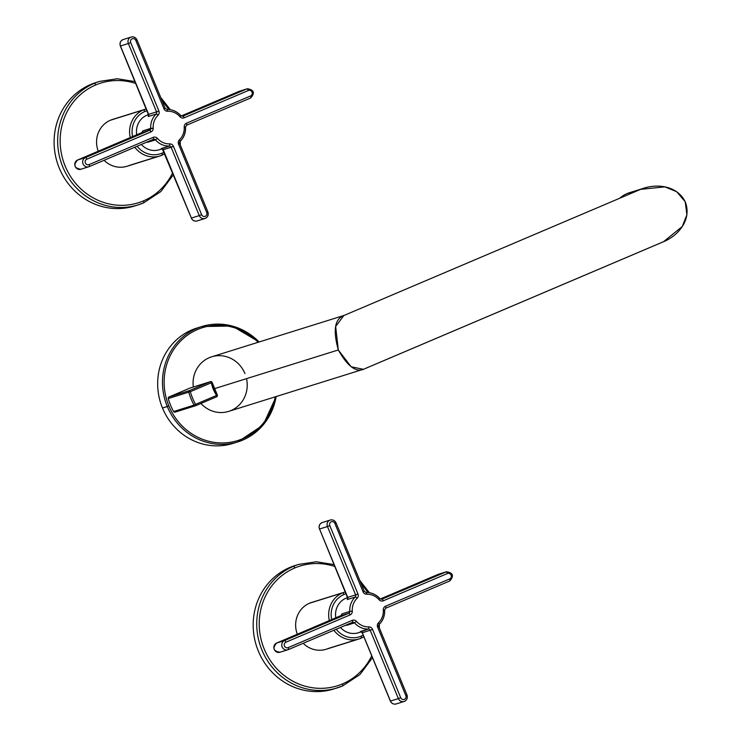 <?xml version="1.0" encoding="UTF-8"?>
<svg xmlns="http://www.w3.org/2000/svg" width="741" height="741" viewBox="0 0 741 741"><rect width="100%" height="100%" fill="white"/><g stroke="black" fill="none" stroke-linecap="round" stroke-linejoin="round"><path stroke-width="1.11" d="M199.31 327.365A60.438 56.937 72.6 0 0 162.492 408.032L168.855 405.92A59.132 55.705 72.6 0 1 187.63 335.071A59.132 55.705 72.6 0 1 258.164 342.277A59.132 55.705 72.6 0 0 187.63 335.071A59.132 55.705 72.6 0 0 168.855 405.92A59.132 55.705 72.6 0 0 226.561 442.748A59.132 55.705 72.6 0 0 275.217 396.843A59.132 55.705 72.6 0 1 226.561 442.748A59.132 55.705 72.6 0 1 168.855 405.92L167.299 406.531A60.438 56.937 72.6 0 0 237.759 441.923A60.438 56.937 -107.4 0 1 167.299 406.531L162.492 408.032A60.438 56.937 72.6 0 0 235.332 442.618M344.565 315.268L211.62 356.829A28.584 26.926 -107.4 0 0 193.318 387.015A28.584 26.926 -107.4 0 1 212.787 356.486A28.584 26.926 -107.4 0 1 244.938 373.566M246.531 378.651A28.584 26.926 -107.4 0 1 233.239 409.458A28.584 26.926 -107.4 0 1 200.931 403.456A28.584 26.926 -107.4 0 0 228.673 411.385L363.34 369.296L351.151 366.776L338.304 349.965L214.047 388.803L338.304 349.965L351.16 366.786L363.349 369.287M195.429 405.762L175.163 412.098A1.306 1.232 -107.4 0 1 173.598 411.524A57.233 53.917 -107.4 0 1 168.253 398.547A1.306 1.232 -107.4 0 1 168.939 397.009L189.965 388.071A1.306 1.232 -107.4 0 1 190.187 387.997A1.306 1.232 -107.4 0 0 190.076 388.034L210.564 381.624A1.306 1.232 72.6 0 0 210.453 381.661L189.965 388.071L168.939 397.009L189.427 390.6L210.453 381.661L189.965 388.071A1.306 1.232 -107.4 0 1 190.076 388.034M276.134 396.555A60.438 56.937 -107.4 0 1 237.759 441.923L232.952 443.424A60.438 56.937 -107.4 0 1 162.492 408.032A60.438 56.937 -107.4 0 1 196.884 328.059L201.7 326.559A60.438 56.937 72.6 0 0 167.299 406.531A60.438 56.937 -107.4 0 1 201.7 326.559A60.438 56.937 -107.4 0 1 259.081 341.99A60.438 56.937 72.6 0 0 201.7 326.559L232.192 326.003L259.146 341.971M343.824 315.527L335.664 326.475L338.304 349.965L335.664 326.475L343.824 315.527M343.092 315.861C334.589 319.575 333.005 330.94 338.331 349.956C347.835 366.915 356.68 373.158 364.868 368.685C356.68 373.158 347.835 366.915 338.331 349.956C333.005 330.94 334.589 319.575 343.092 315.861L640.65 189.344L343.092 315.861L640.65 189.344L664.844 186.871L676.653 191.697L685.212 201.737L686.898 214.742L682.294 226.487L663.538 241.714L364.34 368.925M364.868 368.685L662.417 242.168C676.959 236.75 692.066 220.781 685.481 202.349C677.163 184.611 654.961 183.37 640.65 189.344M631.823 192.104A28.584 26.926 72.6 0 0 627.025 193.596A28.584 26.926 72.6 0 0 619.902 198.143A28.584 26.926 -107.4 0 1 627.025 193.596L640.613 189.353L627.025 193.596A28.584 26.926 -107.4 0 1 629.387 192.734L643.836 188.214M335.525 688.398A64.68 60.938 -107.4 0 1 257.599 649.209A64.68 60.938 -107.4 0 1 289.824 567.467A64.68 60.938 -107.4 0 1 296.946 564.985M372.473 657.702L359.959 674.551L342.666 685.897A1.964 0.658 -113 0 0 342.666 685.897A1.964 0.658 -113 0 0 342.527 683.897A62.726 59.095 72.6 0 0 371.713 655.878A62.726 59.095 -107.4 0 1 342.527 683.897A1.964 0.658 67 0 1 342.666 685.897L333.756 688.982A64.68 60.938 -107.4 0 1 257.257 648.282A64.68 60.938 -107.4 0 1 289.824 567.467L293.38 566.365A64.68 60.938 72.6 0 0 260.813 647.171A64.68 60.938 72.6 0 0 337.312 687.87A64.68 60.938 72.6 0 0 342.648 685.907A1.964 0.658 67 0 1 342.648 685.907A64.68 60.938 -107.4 0 1 337.312 687.87A64.68 60.938 -107.4 0 1 260.813 647.171A64.68 60.938 -107.4 0 1 293.38 566.365L289.824 567.467A64.68 60.938 -107.4 0 1 295.159 565.503L298.716 564.401A64.68 60.938 72.6 0 0 293.38 566.365A1.964 0.658 67 0 1 294.751 567.977A62.726 59.095 -107.4 0 1 334.886 566.522A62.726 59.095 72.6 0 0 294.751 567.977A62.726 59.095 72.6 0 0 264.231 649.07A62.726 59.095 72.6 0 0 342.527 683.897A62.726 59.095 -107.4 0 1 264.231 649.07A62.726 59.095 -107.4 0 1 294.751 567.977A1.964 0.658 -113 0 0 293.38 566.365A64.68 60.938 -107.4 0 1 298.716 564.401L316.342 561.771L334.098 564.605M361.238 583.964A62.726 59.095 -107.4 0 1 367.712 592.513A62.726 59.095 72.6 0 0 361.238 583.964M313.628 601.942A24.499 23.082 -107.4 0 0 309.516 603.23A24.499 23.082 -107.4 0 0 297.336 634.25A24.499 23.082 -107.4 0 1 309.516 603.23L342.546 592.902A1.964 0.658 67 0 1 343.926 594.523A22.545 21.239 72.6 0 1 346.103 593.736A22.545 21.239 72.6 0 0 343.926 594.523A22.545 21.239 72.6 0 0 331.699 619.633A22.545 21.239 72.6 0 1 343.926 594.523A1.964 0.658 -113 0 0 342.546 592.902L309.516 603.23A24.499 23.082 -107.4 0 1 311.535 602.489L344.574 592.161A24.499 23.082 72.6 0 0 342.546 592.902A24.499 23.082 72.6 0 0 329.356 620.634A24.499 23.082 -107.4 0 1 342.546 592.902A24.499 23.082 -107.4 0 1 344.574 592.161L345.362 591.929M336.21 629.248A22.545 21.239 72.6 0 0 361.099 636.176A22.545 21.239 72.6 0 0 363.173 635.148A22.545 21.239 72.6 0 1 361.099 636.176A1.964 0.658 67 0 1 361.238 638.177A1.964 0.658 -113 0 0 361.099 636.176A22.545 21.239 72.6 0 1 336.21 629.248M328.18 648.514L357.106 639.474L328.18 648.514A24.499 23.082 -107.4 0 1 303.189 643.29A24.499 23.082 -107.4 0 0 326.16 649.255L359.19 638.927A24.499 23.082 72.6 0 0 361.21 638.186A1.964 0.658 -113 0 0 361.238 638.177A1.964 0.658 67 0 1 361.21 638.186A24.499 23.082 -107.4 0 1 359.19 638.927A24.499 23.082 -107.4 0 1 333.858 630.248A24.499 23.082 72.6 0 0 359.19 638.927L363.877 636.843M383.31 609.991A3.918 3.696 -107.4 0 1 385.515 606.231L449.676 578.953A2.936 2.769 72.6 0 0 451.112 575.146A2.936 2.769 72.6 0 0 447.434 573.515L383.282 600.794A3.918 3.696 -107.4 0 1 379.086 599.756A16.413 15.468 72.6 0 0 366.712 594.245A3.918 3.696 -107.4 0 1 363.053 591.8L334.886 523.452A2.936 2.769 72.6 0 0 331.208 521.821A2.936 2.769 72.6 0 0 329.782 525.619L357.949 593.967A3.918 3.696 -107.4 0 1 357.106 598.33A16.413 15.468 72.6 0 0 352.281 611.158A3.918 3.696 -107.4 0 1 350.067 614.919L285.906 642.197A2.936 2.769 72.6 0 0 284.479 645.995A2.936 2.769 72.6 0 0 288.147 647.625L352.308 620.347A3.918 3.696 -107.4 0 1 356.495 621.384A16.413 15.468 72.6 0 0 368.87 626.895A3.918 3.696 -107.4 0 1 372.538 629.35L400.705 697.689A2.936 2.769 72.6 0 0 404.373 699.328A2.936 2.769 72.6 0 0 405.799 695.521L377.632 627.173A3.918 3.696 -107.4 0 1 378.484 622.811A16.413 15.468 72.6 0 0 383.31 609.991L384.635 610.056L383.31 609.991A3.918 3.696 -107.4 0 1 385.515 606.231L449.676 578.953A2.936 2.769 72.6 0 0 451.112 575.146A2.936 2.769 72.6 0 0 447.434 573.515L383.282 600.794A3.918 3.696 -107.4 0 1 379.086 599.756A16.413 15.468 72.6 0 0 366.712 594.245A3.918 3.696 -107.4 0 1 363.053 591.8L334.886 523.452A2.936 2.769 72.6 0 0 331.208 521.821A2.936 2.769 72.6 0 0 329.782 525.619L357.949 593.967A3.918 3.696 -107.4 0 1 357.106 598.33A16.413 15.468 72.6 0 0 352.281 611.158A3.918 3.696 -107.4 0 1 350.067 614.919L285.906 642.197A2.936 2.769 72.6 0 0 284.479 645.995A2.936 2.769 72.6 0 0 288.147 647.625L352.308 620.347A3.918 3.696 -107.4 0 1 356.495 621.384A16.413 15.468 72.6 0 0 368.87 626.895A3.918 3.696 -107.4 0 1 372.538 629.35L400.705 697.689A2.936 2.769 72.6 0 0 404.373 699.328A2.936 2.769 72.6 0 0 405.799 695.521L377.632 627.173A3.918 3.696 -107.4 0 1 378.484 622.811A16.413 15.468 72.6 0 0 383.31 609.991M362.395 632.962L360.478 631.508A1.964 1.843 -107.4 0 1 362.303 632.74L390.47 701.079A4.9 4.613 72.6 0 0 396.185 703.95A4.9 4.613 -107.4 0 1 390.47 701.079L398.371 698.606L370.204 630.267A1.964 1.843 72.6 0 0 368.379 629.035L360.478 631.508A1.964 1.843 -107.4 0 1 362.303 632.74L370.204 630.267L362.303 632.74L390.47 701.079L398.371 698.606L370.204 630.267A1.964 1.843 72.6 0 0 368.379 629.035A18.377 17.312 -107.4 0 1 354.522 622.875L346.621 625.348A1.964 1.843 -107.4 0 0 346.214 624.996A1.964 1.843 -107.4 0 1 346.621 625.348L354.522 622.875A18.377 17.312 72.6 0 0 368.379 629.035L360.904 631.712M361.2 631.804L359.95 632.193L361.2 631.804M361.312 631.851L358.431 632.749A18.377 17.312 -107.4 0 1 340.425 627.46A18.377 17.312 -107.4 0 0 359.95 632.193M335.821 617.883A18.377 17.312 -107.4 0 1 345.945 598.228L347.686 597.691L345.945 598.228A18.377 17.312 -107.4 0 1 347.464 597.672L347.677 597.607A18.377 17.312 -107.4 0 0 345.945 598.228A18.377 17.312 -107.4 0 0 335.821 617.883M347.575 598.7L347.297 599.543L355.198 597.07A18.377 17.312 72.6 0 0 349.798 611.418L341.897 613.891L341.055 615.614L341.897 613.891A1.964 1.843 -107.4 0 1 340.786 615.771L348.696 613.298A1.964 1.843 72.6 0 0 349.798 611.418L341.897 613.891A1.964 1.843 -107.4 0 1 340.786 615.771L276.634 643.049L284.535 640.576A4.9 4.613 72.6 0 0 287.86 649.783A4.9 4.613 72.6 0 0 288.268 649.635A1.964 0.658 -113 0 0 288.286 649.625A1.964 0.658 -113 0 0 288.147 647.625A1.964 0.658 67 0 1 288.286 649.625A1.964 0.658 67 0 1 288.268 649.635A4.9 4.613 -107.4 0 1 282.071 646.698A4.9 4.613 -107.4 0 1 284.535 640.576A1.964 0.658 67 0 1 285.906 642.197A1.964 0.658 -113 0 0 284.535 640.576L348.696 613.298A1.964 0.658 67 0 1 350.067 614.919A1.964 0.658 -113 0 0 348.696 613.298A1.964 1.843 72.6 0 0 349.798 611.418L352.281 611.158L349.798 611.418A18.377 17.312 -107.4 0 1 355.198 597.07A1.964 1.843 72.6 0 0 355.624 594.884L347.724 597.357A1.964 1.843 -107.4 0 1 347.297 599.543L355.198 597.07A1.964 0.593 46.2 0 1 357.106 598.33A1.964 0.593 -133.8 0 0 355.198 597.07A1.964 1.843 72.6 0 0 355.624 594.884L357.949 593.967L355.624 594.884L327.457 526.536L319.547 529.009L347.724 597.357A1.964 1.843 -107.4 0 1 347.297 599.543L347.853 598.459M379.809 598.663L379.809 598.663A18.377 17.312 72.6 0 0 365.952 592.494A1.964 0.639 87.9 0 1 366.008 592.485A1.964 0.639 87.9 0 1 366.712 594.245A1.964 0.639 -92.1 0 0 366.008 592.485A1.964 0.639 -92.1 0 0 365.952 592.494M379.262 624.339A18.377 17.312 -107.4 0 1 379.133 624.468A18.377 17.312 72.6 0 0 384.533 610.112L384.635 610.056C384.903 615.743 383.097 620.532 379.207 624.422A1.964 0.593 -133.8 0 0 378.484 622.811A1.964 0.593 46.2 0 1 379.207 624.422A1.964 0.593 46.2 0 1 379.133 624.468A1.964 1.843 72.6 0 0 378.707 626.654L377.632 627.173L378.707 626.654M362.284 632.897L390.359 701.106C391.609 703.57 393.554 704.524 396.185 703.95L404.086 701.477A4.9 4.613 -107.4 0 1 398.371 698.606A4.9 4.613 72.6 0 0 404.086 701.477A4.9 4.613 72.6 0 0 406.892 695.03M347.844 598.487L319.547 529.009A4.9 4.613 -107.4 0 1 322.335 522.525A4.9 4.613 72.6 0 0 319.547 529.009L319.538 528.972M335.951 522.924A4.9 4.613 72.6 0 0 330.245 520.052C332.876 519.487 334.812 520.432 336.062 522.905L334.886 523.452L336.062 522.905L364.239 591.244L363.053 591.8L364.239 591.244L366.008 592.485C371.482 592.402 376.122 594.458 379.938 598.663L379.086 599.756L379.938 598.663L381.745 599.237A1.964 1.843 72.6 0 0 381.902 599.182L446.063 571.904L438.163 574.368L380.29 598.978L438.144 574.377A4.9 4.613 -107.4 0 1 438.561 574.219A4.9 4.613 72.6 0 0 438.163 574.368L380.29 598.978M330.245 520.052A4.9 4.613 72.6 0 0 327.457 526.536L329.782 525.619L327.457 526.536A4.9 4.613 -107.4 0 1 330.245 520.052L322.335 522.525C319.501 523.794 318.537 525.971 319.436 529.037M276.588 643.068A1.964 0.658 67 0 1 276.615 643.058C272.253 648.134 273.373 651.2 279.959 652.256A4.9 4.613 -107.4 0 1 276.634 643.049A1.964 0.658 67 0 1 276.634 643.049A4.9 4.613 72.6 0 0 279.959 652.256A4.9 4.613 72.6 0 0 280.367 652.108M381.745 599.237A1.964 1.843 72.6 0 0 381.902 599.182L446.063 571.904A4.9 4.613 -107.4 0 1 446.471 571.746A4.9 4.613 72.6 0 0 446.063 571.904L438.163 574.368A1.964 0.658 67 0 1 438.163 574.368A1.964 0.658 -113 0 0 438.144 574.377A1.964 0.658 67 0 0 438.116 574.386M288.286 649.625L352.586 622.301A1.964 1.843 72.6 0 1 354.522 622.875L356.495 621.384L354.522 622.875A1.964 1.843 72.6 0 0 352.457 622.338A1.964 0.658 -113 0 0 352.447 622.347A1.964 0.658 -113 0 0 352.308 620.347A1.964 0.658 67 0 1 352.447 622.347A1.964 0.658 67 0 1 352.429 622.357L288.305 649.616L279.959 652.256M379.133 624.468A1.964 0.593 -133.8 0 0 379.207 624.422L378.818 626.627L406.985 694.975L405.799 695.521L406.985 694.975C407.893 698.041 406.92 700.208 404.086 701.477M398.371 698.606L400.705 697.689L398.371 698.606M370.204 630.267L372.538 629.35L370.204 630.267M368.379 629.035A1.964 0.639 -92.1 0 0 368.87 626.895A1.964 0.639 87.9 0 1 368.379 629.035M381.902 599.182A1.964 0.658 67 0 1 383.282 600.794A1.964 0.658 -113 0 0 381.902 599.182M446.063 571.904A1.964 0.658 67 0 1 447.434 573.515A1.964 0.658 -113 0 0 446.063 571.904M449.796 580.953A1.964 0.658 -113 0 0 449.815 580.944A1.964 0.658 -113 0 0 449.676 578.953A1.964 0.658 67 0 1 449.815 580.944A1.964 0.658 67 0 1 449.796 580.953L385.681 608.222M438.144 574.377L446.471 571.746C453.057 572.802 454.177 575.868 449.815 580.944L385.663 608.231A1.964 0.658 -113 0 0 385.663 608.231A1.964 0.658 -113 0 0 385.515 606.231A1.964 0.658 67 0 1 385.663 608.231A1.964 0.658 67 0 1 385.635 608.231L384.635 610.056M276.634 643.049A1.964 0.658 -113 0 0 276.615 643.058L284.535 640.576L348.696 613.298L340.786 615.771L276.634 643.049L341.268 615.465M136.446 205.387A64.68 60.938 -107.4 0 1 58.52 166.206A64.68 60.938 -107.4 0 1 90.745 84.465A64.68 60.938 -107.4 0 1 97.868 81.973M173.394 174.691L160.88 191.539L143.587 202.895A1.964 0.658 67 0 1 143.569 202.895L138.234 204.859A64.68 60.938 -107.4 0 1 61.735 164.169A64.68 60.938 -107.4 0 1 94.292 83.353A1.964 0.658 67 0 1 95.672 84.974A62.726 59.095 72.6 0 0 65.152 166.067A62.726 59.095 72.6 0 0 143.448 200.894A62.726 59.095 72.6 0 0 172.634 172.866A62.726 59.095 -107.4 0 1 143.448 200.894A1.964 0.658 67 0 1 143.587 202.895A64.68 60.938 -107.4 0 1 138.234 204.859L134.677 205.97A64.68 60.938 -107.4 0 1 58.178 165.28A64.68 60.938 -107.4 0 1 90.745 84.465L94.292 83.353L90.745 84.465A64.68 60.938 -107.4 0 1 96.08 82.501L99.637 81.39A64.68 60.938 72.6 0 0 94.292 83.353A64.68 60.938 72.6 0 0 61.735 164.169A64.68 60.938 72.6 0 0 138.234 204.859A64.68 60.938 72.6 0 0 143.569 202.895A1.964 0.658 -113 0 0 143.587 202.895A1.964 0.658 -113 0 0 143.448 200.894A62.726 59.095 -107.4 0 1 65.152 166.067A62.726 59.095 -107.4 0 1 95.672 84.974A62.726 59.095 -107.4 0 1 135.807 83.52A62.726 59.095 72.6 0 0 95.672 84.974A1.964 0.658 -113 0 0 94.292 83.353A64.68 60.938 -107.4 0 1 99.637 81.39L117.254 78.759L135.019 81.593M162.159 100.961A62.726 59.095 -107.4 0 1 168.633 109.501A62.726 59.095 72.6 0 0 162.159 100.961M162.01 153.174A22.545 21.239 72.6 0 0 164.094 152.146A22.545 21.239 72.6 0 1 162.01 153.174A1.964 0.658 67 0 1 162.159 155.175A1.964 0.658 67 0 1 162.131 155.184A24.499 23.082 -107.4 0 1 160.112 155.925A24.499 23.082 72.6 0 0 162.131 155.184A1.964 0.658 -113 0 0 162.159 155.175A1.964 0.658 -113 0 0 162.01 153.174A22.545 21.239 72.6 0 1 137.131 146.246A22.545 21.239 72.6 0 0 162.01 153.174M147.024 110.733A22.545 21.239 72.6 0 0 144.847 111.511A22.545 21.239 72.6 0 0 132.62 136.631A22.545 21.239 72.6 0 1 144.847 111.511A1.964 0.658 -113 0 0 143.467 109.9A24.499 23.082 72.6 0 0 130.277 137.622A24.499 23.082 -107.4 0 1 143.467 109.9L110.437 120.227L143.467 109.9A1.964 0.658 67 0 1 144.847 111.511A22.545 21.239 72.6 0 1 147.024 110.733M164.789 153.832L160.112 155.925A24.499 23.082 -107.4 0 1 134.779 147.246A24.499 23.082 72.6 0 0 160.112 155.925L127.081 166.253A24.499 23.082 -107.4 0 1 104.101 160.288A24.499 23.082 -107.4 0 0 129.101 165.502L158.028 156.462L129.101 165.502M114.54 118.94A24.499 23.082 -107.4 0 0 110.437 120.227A24.499 23.082 -107.4 0 0 98.257 151.238A24.499 23.082 -107.4 0 1 110.437 120.227A24.499 23.082 -107.4 0 1 112.456 119.477L145.495 109.159A24.499 23.082 72.6 0 0 143.467 109.9A24.499 23.082 -107.4 0 1 145.495 109.159L146.283 108.927M153.202 128.147A3.918 3.696 -107.4 0 1 150.988 131.907L86.827 159.185A2.936 2.769 72.6 0 0 85.4 162.992A2.936 2.769 72.6 0 0 89.068 164.622L153.23 137.344A3.918 3.696 -107.4 0 1 157.416 138.382A16.413 15.468 72.6 0 0 169.791 143.893A3.918 3.696 -107.4 0 1 173.45 146.338L201.626 214.686A2.936 2.769 72.6 0 0 205.294 216.316A2.936 2.769 72.6 0 0 206.72 212.519L178.553 144.171A3.918 3.696 -107.4 0 1 179.405 139.808A16.413 15.468 72.6 0 0 184.222 126.98A3.918 3.696 -107.4 0 1 186.436 123.219L250.597 95.941A2.936 2.769 72.6 0 0 252.023 92.143A2.936 2.769 72.6 0 0 248.355 90.513L184.194 117.791A3.918 3.696 -107.4 0 1 180.007 116.745A16.413 15.468 72.6 0 0 167.633 111.243A3.918 3.696 -107.4 0 1 163.974 108.788L135.798 40.449A2.936 2.769 72.6 0 0 132.13 38.81A2.936 2.769 72.6 0 0 130.703 42.617L158.87 110.965A3.918 3.696 -107.4 0 1 158.018 115.327A16.413 15.468 72.6 0 0 153.202 128.147L142.818 130.888L141.976 132.611L142.818 130.888A1.964 1.843 -107.4 0 1 141.707 132.769L77.555 160.047L85.456 157.574L149.608 130.296L141.707 132.769L149.608 130.296A1.964 1.843 72.6 0 0 150.719 128.415L142.818 130.888A1.964 1.843 -107.4 0 1 141.707 132.769L77.555 160.047L85.456 157.574A4.9 4.613 72.6 0 0 88.781 166.781A4.9 4.613 72.6 0 0 89.189 166.632A1.964 0.658 -113 0 0 89.207 166.623A1.964 0.658 -113 0 0 89.068 164.622L153.23 137.344A3.918 3.696 -107.4 0 1 157.416 138.382A16.413 15.468 72.6 0 0 169.791 143.893A3.918 3.696 -107.4 0 1 173.45 146.338L201.626 214.686A2.936 2.769 72.6 0 0 205.294 216.316A2.936 2.769 72.6 0 0 206.72 212.519L178.553 144.171A3.918 3.696 -107.4 0 1 179.405 139.808A16.413 15.468 72.6 0 0 184.222 126.98A3.918 3.696 -107.4 0 1 186.436 123.219L250.597 95.941A2.936 2.769 72.6 0 0 252.023 92.143A2.936 2.769 72.6 0 0 248.355 90.513L184.194 117.791A3.918 3.696 -107.4 0 1 180.007 116.745A16.413 15.468 72.6 0 0 167.633 111.243A3.918 3.696 -107.4 0 1 163.974 108.788L135.798 40.449A2.936 2.769 72.6 0 0 132.13 38.81A2.936 2.769 72.6 0 0 130.703 42.617L158.87 110.965A3.918 3.696 -107.4 0 1 158.018 115.327A16.413 15.468 72.6 0 0 153.202 128.147A3.918 3.696 -107.4 0 1 150.988 131.907L86.827 159.185A2.936 2.769 72.6 0 0 85.4 162.992A2.936 2.769 72.6 0 0 89.068 164.622A1.964 0.658 67 0 1 89.207 166.623A1.964 0.658 67 0 1 89.189 166.632A4.9 4.613 -107.4 0 1 82.983 163.696A4.9 4.613 -107.4 0 1 85.456 157.574A1.964 0.658 67 0 1 86.827 159.185A1.964 0.658 -113 0 0 85.456 157.574L149.608 130.296A1.964 0.658 67 0 1 150.988 131.907A1.964 0.658 -113 0 0 149.608 130.296A1.964 1.843 72.6 0 0 150.719 128.415A18.377 17.312 -107.4 0 1 156.119 114.068A18.377 17.312 72.6 0 0 150.719 128.415L153.202 128.147M180.73 115.652L180.73 115.652A18.377 17.312 72.6 0 0 166.873 109.492A1.964 0.639 87.9 0 1 166.929 109.483A1.964 0.639 87.9 0 1 167.633 111.243A1.964 0.639 -92.1 0 0 166.929 109.483A1.964 0.639 -92.1 0 0 166.873 109.492M148.608 114.679L146.866 115.226A18.377 17.312 -107.4 0 1 148.385 114.67L148.589 114.605A18.377 17.312 -107.4 0 0 146.866 115.226L148.608 114.679M160.871 149.191L162.122 148.793L160.871 149.191A18.377 17.312 -107.4 0 1 141.346 144.458A18.377 17.312 -107.4 0 0 159.352 149.747L162.233 148.848M180.313 145.023L180.202 141.346A18.377 17.312 -107.4 0 1 180.054 141.457A18.377 17.312 72.6 0 0 185.454 127.109L184.222 126.98L185.556 127.054C185.824 132.741 184.018 137.53 180.128 141.42A1.964 0.593 -133.8 0 0 179.405 139.808A1.964 0.593 46.2 0 1 180.128 141.42A1.964 0.593 46.2 0 1 180.054 141.457A1.964 1.843 72.6 0 0 179.628 143.643L178.553 144.171L179.628 143.643M162.214 148.663L161.39 148.506A1.964 1.843 -107.4 0 1 163.224 149.728L191.391 218.076L199.292 215.603L171.125 147.264A1.964 1.843 72.6 0 0 169.3 146.033L161.39 148.506A1.964 1.843 -107.4 0 1 163.224 149.728L171.125 147.264A1.964 1.843 72.6 0 0 169.3 146.033A18.377 17.312 -107.4 0 1 155.443 139.873L147.533 142.337A1.964 1.843 -107.4 0 0 147.135 141.994A1.964 1.843 -107.4 0 1 147.533 142.337L155.443 139.873A18.377 17.312 72.6 0 0 169.3 146.033L161.816 148.7M136.742 134.881A18.377 17.312 -107.4 0 1 146.866 115.226A18.377 17.312 -107.4 0 0 136.742 134.881M148.496 115.698L148.219 116.532L156.119 114.068A1.964 1.843 72.6 0 0 156.546 111.882L128.369 43.534L120.468 46.007L148.635 114.346L156.546 111.882L148.635 114.346A1.964 1.843 -107.4 0 1 148.219 116.532L156.119 114.068A1.964 0.593 46.2 0 1 158.018 115.327A1.964 0.593 -133.8 0 0 156.119 114.068A1.964 1.843 72.6 0 0 156.546 111.882L158.87 110.965L156.546 111.882L128.369 43.534L120.468 46.007A4.9 4.613 -107.4 0 1 123.256 39.523A4.9 4.613 72.6 0 0 120.468 46.007L148.635 114.346A1.964 1.843 -107.4 0 1 148.219 116.532L148.774 115.457M136.872 39.921A4.9 4.613 72.6 0 0 131.157 37.05A4.9 4.613 72.6 0 0 128.369 43.534L130.703 42.617L128.369 43.534A4.9 4.613 -107.4 0 1 131.157 37.05C133.797 36.476 135.733 37.43 136.983 39.894L135.798 40.449L136.983 39.894L165.16 108.242L163.974 108.788L165.16 108.242L166.929 109.483C172.403 109.399 177.043 111.456 180.86 115.652L180.007 116.745L180.86 115.652L182.666 116.235A1.964 1.843 72.6 0 0 182.823 116.17L182.823 116.17A1.964 0.658 67 0 1 184.194 117.791A1.964 0.658 -113 0 0 182.823 116.17L246.985 88.892L239.084 91.365A4.9 4.613 -107.4 0 1 239.482 91.217A4.9 4.613 72.6 0 0 239.084 91.365L181.202 115.976L239.056 91.375A1.964 0.658 67 0 1 239.084 91.365A1.964 0.658 -113 0 0 239.056 91.375L181.202 115.976M162.205 148.663L191.391 218.076A4.9 4.613 72.6 0 0 197.106 220.948A4.9 4.613 -107.4 0 1 191.391 218.076L191.373 218.039M180.054 141.457A1.964 0.593 -133.8 0 0 180.128 141.42L179.739 143.624L207.906 211.963L206.72 212.519L207.906 211.963C208.814 215.029 207.841 217.206 205.007 218.475A4.9 4.613 -107.4 0 1 199.292 215.603A4.9 4.613 72.6 0 0 205.007 218.475A4.9 4.613 72.6 0 0 207.813 212.028M239.037 91.384A1.964 0.658 67 0 1 239.056 91.375L247.392 88.744A4.9 4.613 72.6 0 0 246.985 88.892A1.964 0.658 67 0 1 248.355 90.513A1.964 0.658 -113 0 0 246.985 88.892A4.9 4.613 -107.4 0 1 247.392 88.744C253.978 89.8 255.089 92.866 250.736 97.942A1.964 0.658 -113 0 0 250.736 97.942A1.964 0.658 -113 0 0 250.597 95.941A1.964 0.658 67 0 1 250.736 97.942A1.964 0.658 67 0 1 250.717 97.951L186.593 125.21A1.964 0.658 -113 0 0 186.436 123.219A1.964 0.658 67 0 1 186.575 125.22A1.964 0.658 67 0 1 186.556 125.229A1.964 0.658 -113 0 0 186.575 125.22L185.556 127.054M153.368 139.345A1.964 0.658 -113 0 0 153.23 137.344A1.964 0.658 67 0 1 153.368 139.345A1.964 0.658 67 0 1 153.341 139.354A1.964 0.658 -113 0 0 153.368 139.345L153.507 139.289A1.964 1.843 72.6 0 1 155.443 139.873L157.416 138.382L155.443 139.873A1.964 1.843 72.6 0 0 153.378 139.336L89.207 166.623L80.88 169.254A4.9 4.613 -107.4 0 1 77.555 160.047A4.9 4.613 72.6 0 0 80.88 169.254A4.9 4.613 72.6 0 0 81.288 169.096M182.666 116.235A1.964 1.843 72.6 0 0 182.823 116.17L246.985 88.892L239.084 91.365M199.292 215.603L201.626 214.686L199.292 215.603L171.125 147.264L173.45 146.338L163.224 149.728L191.391 218.076L199.292 215.603M169.3 146.033A1.964 0.639 -92.1 0 0 169.791 143.893A1.964 0.639 87.9 0 1 169.3 146.033M153.341 139.354L89.226 166.614M142.189 132.463L77.527 160.056A1.964 0.658 67 0 1 77.527 160.056A1.964 0.658 67 0 1 77.555 160.047A1.964 0.658 -113 0 0 77.527 160.056C73.174 165.132 74.295 168.198 80.88 169.254M216.594 395.416A32.011 30.159 -107.4 0 1 211.37 382.745L190.344 391.683A55.927 52.694 72.6 0 0 195.568 404.354L216.594 395.416L216.678 396.759L195.68 405.688L195.568 404.354L216.594 395.416A32.011 30.159 -107.4 0 1 211.37 382.745L190.344 391.683A55.927 52.694 72.6 0 0 195.568 404.354L195.67 405.688A1.306 1.232 -107.4 0 1 195.541 405.735A1.306 1.232 72.6 0 0 195.652 405.697L216.687 396.75L216.594 395.416L217.261 394.814L216.594 395.416M175.163 412.098A1.306 1.232 -107.4 0 1 173.598 411.524A57.233 53.917 -107.4 0 1 168.253 398.547L188.742 392.137A57.233 53.917 72.6 0 0 194.086 405.114L173.598 411.524L194.086 405.114A1.306 1.232 72.6 0 0 195.541 405.735A1.306 1.232 -107.4 0 1 194.086 405.114L195.568 404.354L194.086 405.114A57.233 53.917 -107.4 0 1 188.742 392.137L168.253 398.547A1.306 1.232 -107.4 0 1 168.939 397.009L189.427 390.6A1.306 1.232 72.6 0 0 188.742 392.137L190.344 391.683L188.742 392.137A1.306 1.232 -107.4 0 1 189.427 390.6L190.344 391.683L189.427 390.6L210.453 381.661L211.37 382.745L210.453 381.661A1.306 1.232 -107.4 0 1 212.158 382.625M212.167 382.662L212.167 382.662A30.705 28.927 72.6 0 0 217.178 394.823L217.178 394.823M210.564 381.624L212.232 382.625L211.37 382.745L212.232 382.625L217.261 394.814L216.687 396.75A1.306 1.232 -107.4 0 0 217.224 394.897M319.547 529.009L347.724 597.357L355.624 594.884L327.457 526.536L319.547 529.009M276.198 396.528L263.138 425.001L237.759 441.923M359.774 580.425L369.389 592.698M379.281 624.348L379.392 628.025M160.695 97.423L170.31 109.696M148.765 115.485L120.357 46.025C119.458 42.959 120.422 40.792 123.256 39.523L131.157 37.05M205.007 218.475L197.106 220.948C194.475 221.513 192.53 220.568 191.28 218.095M250.736 97.942L186.575 125.22M175.052 412.144L195.67 405.688"/></g></svg>
